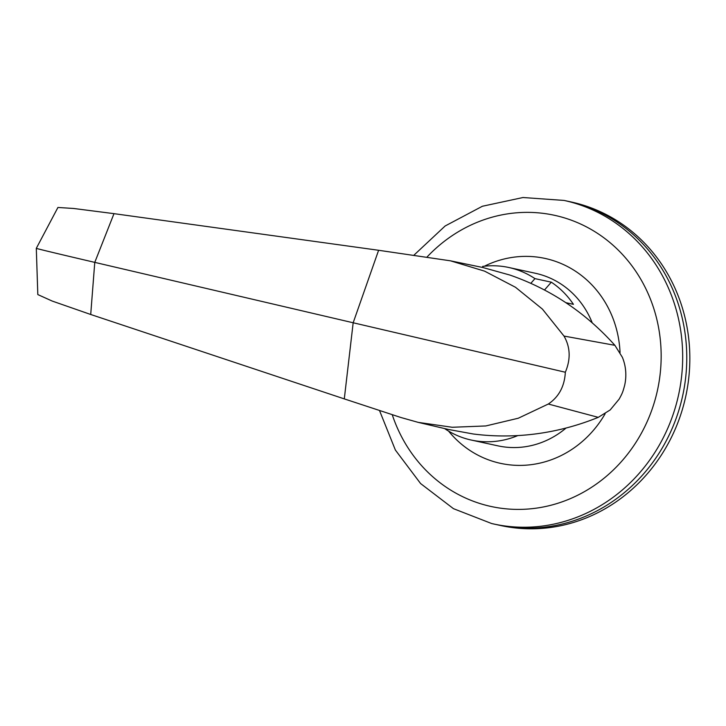 <?xml version="1.0" encoding="UTF-8"?>
<svg xmlns="http://www.w3.org/2000/svg" width="726" height="726" viewBox="0 0 726 726"><rect width="100%" height="100%" fill="white"/><g stroke="black" fill="none" stroke-linecap="round" stroke-linejoin="round"><path stroke-width="1.09" d="M379.48 410.462L395.371 450.029L420.599 483.552L453.451 508.663L491.638 523.528L500.922 525.57A165.564 153.177 -77.7 0 0 685.516 397.431A165.564 153.177 -77.7 0 0 573.322 202.463A165.564 153.177 -77.7 0 0 571.235 201.991L568.168 201.32A165.564 153.177 -77.7 0 1 570.246 201.792A165.564 153.177 -77.7 0 1 682.449 396.768A165.564 153.177 -77.7 0 1 497.855 524.898A165.564 153.177 -77.7 0 0 682.449 396.768A165.564 153.177 -77.7 0 0 570.246 201.792A165.564 153.177 -77.7 0 0 568.168 201.32L564.075 200.43A165.564 153.177 102.3 0 1 566.153 200.902A165.564 153.177 102.3 0 1 678.356 395.879A165.564 153.177 102.3 0 1 493.762 524.009A165.564 153.177 102.3 0 1 491.674 523.537M565.853 302.688L573.431 304.33A88.3 81.693 -77.7 0 0 551.315 282.178L534.953 278.621A88.3 81.693 -77.7 0 0 509.897 267.74A88.3 81.693 -77.7 0 0 508.781 267.486A88.3 81.693 -77.7 0 0 482.636 266.424L482.935 267.54L509.87 275.045C550.471 289.12 585.483 312.552 614.895 345.322L622.363 357.283A44.15 40.847 102.3 0 1 625.658 370.932A44.15 40.847 102.3 0 1 624.605 385.542C622.935 391.477 622.745 392.657 619.151 399.118L610.212 409.918L598.26 417.35L548.312 404.028L518.273 418.23L485.785 425.953L452.216 427.269L418.258 422.387L401.006 417.532L344.296 398.892L90.714 314.485L52.218 301.063L37.816 294.575L36.3 248.346A110.379 0.581 -167 0 0 94.77 262.376L90.714 314.485M444.566 428.558A88.3 81.693 -77.7 0 0 470.167 439.811A88.3 81.693 -77.7 0 0 471.283 440.056A88.3 81.693 -77.7 0 0 517.82 435.573M534.953 278.621L530.833 283.331M551.315 282.178L544.491 290.001M548.312 404.028C558.893 396.886 564.574 386.296 565.336 372.238C570.817 359.243 570.373 347.182 564.002 336.065L542.431 309.113L515.496 287.278L484.587 271.143L450.483 260.825L482.944 267.54M482.881 267.522L509.87 275.045M448.414 429.456L473.17 433.976A281.461 260.407 -77.7 0 0 598.26 417.35M450.483 260.825L378.609 250.279L353.172 322.771L94.77 262.376L113.991 213.653L73.517 208.462L57.926 207.464L36.3 248.346M113.991 213.653L378.609 250.279M565.336 372.238L353.172 322.771L344.296 398.892M392.221 414.646A149.002 137.858 -77.7 0 0 489.26 506.076A149.002 137.858 -77.7 0 0 657.039 392.194A149.002 137.858 -77.7 0 0 556.298 215.704A149.002 137.858 -77.7 0 0 426.961 257.095M592.235 322.852A88.3 81.693 -77.7 0 0 536.496 273.52A88.3 81.693 -77.7 0 0 535.389 273.266L508.781 267.486M605.139 413.766A104.853 97.012 102.3 0 1 499.189 463.052A104.853 97.012 102.3 0 1 448.568 431.099M482.137 267.368A104.853 97.012 102.3 0 1 482.799 267.023M484.405 266.206A104.853 97.012 102.3 0 1 546.36 258.719A104.853 97.012 102.3 0 1 620.049 352.527M471.283 440.056L497.882 445.837A88.3 81.693 -77.7 0 0 566.08 428.022M614.895 345.322L564.002 336.065M413.856 255.253L445.138 225.986L482.382 206.257L522.992 197.517L564.075 200.43M448.904 429.574L418.258 422.387"/></g></svg>
